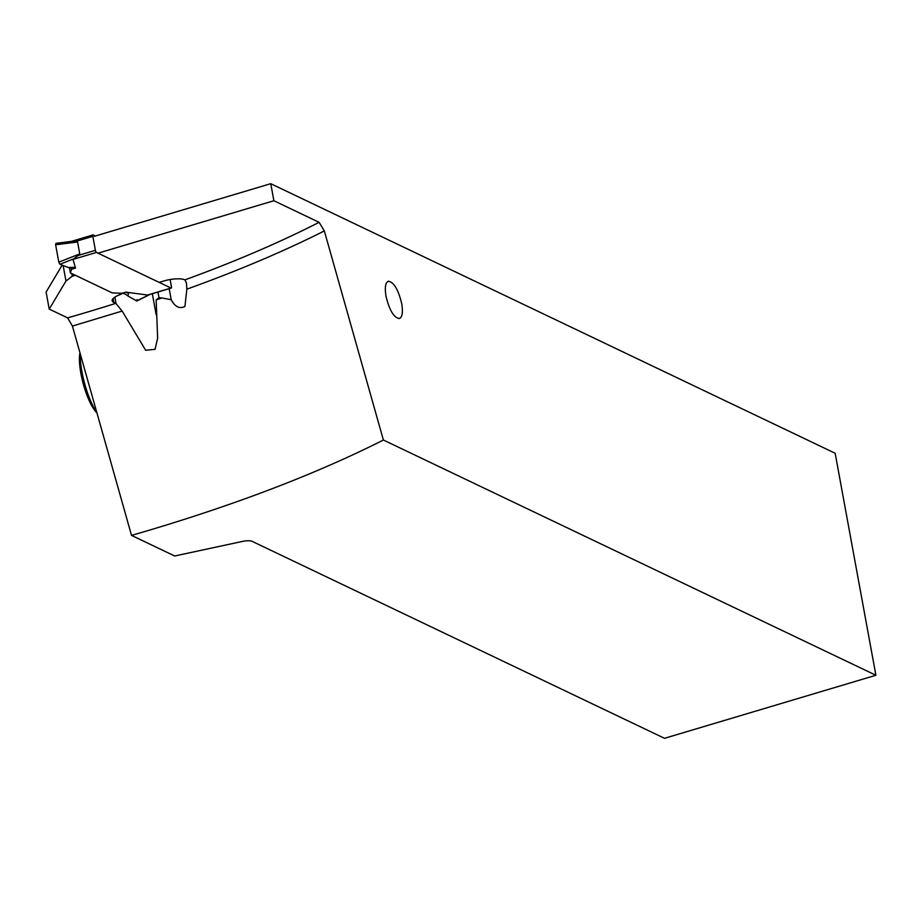 <?xml version="1.0" encoding="UTF-8"?>
<svg xmlns="http://www.w3.org/2000/svg" width="922" height="922" viewBox="0 0 922 922"><rect width="100%" height="100%" fill="white"/><g stroke="black" fill="none" stroke-linecap="round" stroke-linejoin="round"><path stroke-width="1.38" d="M75.523 268.083L74.717 267.345L68.286 267.495A76.849 26.646 73.4 0 1 71.086 268.175L71.593 269.259L75.523 268.083L73.011 259.428L96.464 252.432A1.856 0.645 73.4 0 1 95.404 250.323L92.834 236.343A1.856 0.645 73.4 0 1 93.053 234.926L71.42 241.38M96.464 252.432L171.019 288.044A1.856 0.645 73.4 0 0 171.227 288.067A1.856 0.645 73.4 0 0 171.446 286.65L170.144 279.539M95.415 235.986L93.26 234.949A1.856 0.645 73.4 0 0 93.053 234.926M58.812 262.171L59.907 264.291L58.812 262.171L55.62 244.779L56.069 243.408L55.62 244.779L58.812 262.171L79.753 253.907L77.575 241.99L71.835 241.334M77.402 241.783L71.616 241.357L55.931 243.35M70.648 241.552L55.873 243.35M74.094 258.713L79.684 254.184L73.818 258.817A18.521 17.76 163.8 0 1 74.025 258.748M73.011 259.428L73.829 258.851M68.286 267.495L59.907 264.291L68.286 267.495A76.849 26.646 73.4 0 1 71.086 268.175M70.372 272.9L112.23 292.896L121.911 293.288L112.23 292.896L70.372 272.9L71.593 269.259L70.372 272.9L69.415 267.691M136.917 300.964L137.09 299.569L136.64 300.941L127.939 295.985L128.469 293.369L125.841 292.124L147.566 295.04L150.413 294.187M127.939 295.985A76.849 26.646 73.4 0 0 124.873 293.876A76.849 26.646 73.4 0 1 127.939 295.985L136.64 300.941L149.813 294.464M124.873 293.876L121.911 293.288L124.873 293.876M96.948 412.952L95.658 411.477A34.54 9.232 -105.1 0 1 80.929 373.652A34.54 9.232 -105.1 0 1 79.926 352.988L79.96 352.792M96.833 412.549A39.346 10.522 -105.1 0 1 81.966 371.923A39.346 10.522 -105.1 0 1 80.272 353.898M94.332 236.309L270.757 183.685L835.159 453.255L875.9 675.261L664.52 738.315L252.098 541.329A9.255 2.605 -10.4 0 0 242.325 541.445L174.673 556.001L131.523 535.394L72.412 326.077L67.629 317.883A661.835 185.841 169.6 0 0 115.769 303.361L113.809 302.428A19.443 5.463 -10.4 0 1 112.161 300.722A19.443 5.463 -10.4 0 1 121.231 294.187L121.059 293.254M62.154 265.144L46.1 292.055L49.223 309.101L67.629 317.883M72.412 326.077L122.142 311.06L115.769 303.361M119.122 293.173L121.231 294.187M75.35 275.275A4.633 1.302 169.6 0 0 75.062 275.367L72.273 276.197L65.981 281.014L49.223 309.101M122.142 311.06L145.653 350.256L155.069 349.323L157.65 338.155L156.141 299.927L161.926 297.956L158.999 297.748L156.141 299.927M169.164 288.69L171.192 299.719L161.926 297.956M159.068 282.339A9.255 2.605 169.6 0 0 161.096 281.809L163.667 281.037A16.204 4.552 -10.4 0 1 184.907 279.885L186.451 282.962L186.855 289.174L184.919 306.473C179.594 309.101 175.019 306.853 171.192 299.719M270.757 183.685L273.88 200.731L98.032 253.181M875.9 675.261L383.391 440.025L324.337 230.926L319.093 222.317L273.88 200.731M385.995 296.135C389.407 310.253 393.855 317.721 399.364 318.539C402.303 317.191 403.087 312.224 401.715 303.649C398.304 289.52 393.844 282.051 388.335 281.245C385.396 282.593 384.612 287.549 385.995 296.135M383.391 440.025C318.24 472.905 240.469 502.882 150.067 529.966L131.523 535.394M324.337 230.926C283.78 251.349 237.945 270.757 186.855 289.174M63.134 265.524L65.981 281.014M71.801 273.58L72.273 276.197M71.593 269.259L71.559 268.463M75.881 241.403L92.834 236.343M92.891 235.064L71.951 241.31M77.575 241.99L55.62 244.779M73.818 258.805L59.907 264.291M125.841 292.124L121.911 293.288M171.019 288.044L147.566 295.04M95.404 250.323L78.451 255.382M114.87 297.115L116.045 303.511M113.809 302.428L113.095 298.544M152.314 293.715L156.187 314.794M157.95 292.032L158.999 297.748M184.907 279.885A668.681 187.765 169.6 0 0 319.093 222.317M148.58 294.833L171.227 288.067M136.975 300.941L150.678 294.095"/></g></svg>
